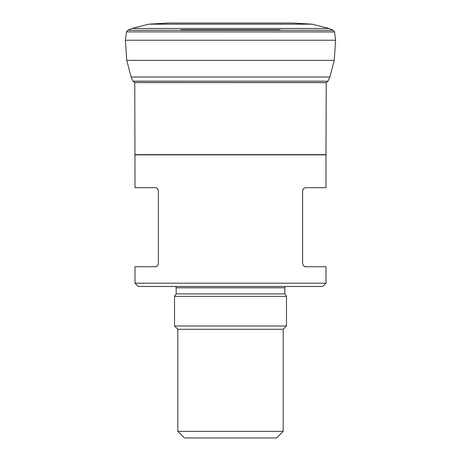 <?xml version="1.0" encoding="UTF-8"?>
<svg xmlns="http://www.w3.org/2000/svg" width="461" height="461" viewBox="0 0 461 461"><rect width="100%" height="100%" fill="white"/><g stroke="black" fill="none" stroke-linecap="round" stroke-linejoin="round"><path stroke-width="0.69" d="M327.99 81.228L326.371 82.582L134.629 82.582L132.987 81.176L328.013 81.176L133.01 81.228M326.227 82.623L134.687 82.594M132.987 81.176L131.149 77.004L126.74 60.362L125.404 40.234L335.596 40.234L334.548 31.878L126.452 31.878L127.795 30.282L333.205 30.282L334.548 31.878M127.795 30.282L333.205 30.282M127.847 30.259L132.036 28.455L148.742 24.185L167.925 23.05L293.075 23.05L312.258 24.185L148.742 24.185M157.737 265.398L157.27 265.905M156.631 266.343L155.092 266.723C156.746 266.867 157.841 265.767 158.388 263.433L158.388 190.987C157.852 188.658 156.752 187.558 155.092 187.696L135.01 187.696L134.773 82.582M156.631 188.076L157.27 188.514M157.737 189.022L158.037 189.511M158.175 189.828L158.302 190.243M135.01 283.187L325.99 283.187L322.7 286.477L138.3 286.477L135.01 283.187L135.01 266.723L155.092 266.723M325.99 283.187L325.99 266.723L305.908 266.723C304.254 266.867 303.159 265.767 302.612 263.433L302.612 190.987C303.148 188.658 304.248 187.558 305.908 187.696L325.99 187.696L325.99 154.873L135.01 154.873M304.369 188.076L303.73 188.514M303.263 189.022L302.963 189.511M302.825 189.828L302.698 190.243M303.263 265.398L303.73 265.905M304.369 266.343L305.908 266.723M177.813 431.363L283.187 431.363L276.6 437.95L184.4 437.95L177.813 431.363L177.813 329.287L283.187 329.287L286.477 325.996L286.477 296.36L284.835 293.916L284.835 287.797L285.186 286.477M177.813 329.287L174.523 325.996L286.477 325.996M175.814 286.477L176.165 287.797L284.835 287.797M174.523 325.996L174.523 296.36L176.165 293.916L176.165 287.797M174.523 296.36L286.477 296.36M131.149 77.004L329.851 77.004L328.013 81.176M126.74 60.362L334.26 60.362L329.851 77.004M126.452 31.878L334.565 31.936M132.036 28.455L328.964 28.455L333.153 30.259M180.902 29.781L280.098 29.781M135.01 154.66L325.99 154.66L326.227 82.582M176.165 293.916L284.835 293.916M335.596 40.234L334.26 60.362M126.435 31.936L125.404 40.234M312.258 24.185L328.964 28.455M283.187 431.363L283.187 329.287"/></g></svg>
